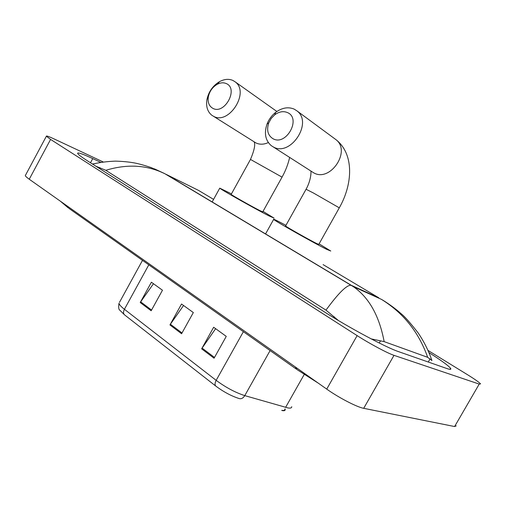 <?xml version="1.0" encoding="UTF-8"?>
<svg xmlns="http://www.w3.org/2000/svg" width="506" height="506" viewBox="0 0 506 506"><rect width="100%" height="100%" fill="white"/><g stroke="black" fill="none" stroke-linecap="round" stroke-linejoin="round"><path stroke-width="0.76" d="M207.555 199.181L206.587 198.738M281.741 410.322C283.841 410.657 284.872 410.309 284.827 409.291M215.828 386.11L124.501 314.821L119.884 310.26C118.651 309.621 118.36 307.256 119.018 303.183C119.106 304.498 120.902 306.535 124.413 309.286L216.163 380.348C214.803 382.998 214.689 384.921 215.828 386.11C223.671 391.941 231.457 396.09 239.199 398.57C241.337 399.126 243.203 398.146 244.777 395.622L287.958 407.937C290.539 408.361 291.791 407.95 291.715 406.71M285.074 408.861C285.555 410.088 284.992 410.708 283.385 410.708L282.082 410.581M201.641 348.843L213.652 327.255L226.258 336.376L214.07 358.216L201.641 348.843L202.096 348.109L214.5 357.445M140.225 302.537L151.395 282.221L162.47 290.229L151.155 310.773L140.225 302.537L140.662 301.842L151.553 310.045M169.946 324.947L181.527 304.017L193.33 312.556L181.591 333.726L169.946 324.947L170.395 324.232L182.008 332.98M183.551 305.479L170.395 324.232M153.47 283.714L140.662 301.842M215.619 328.679L202.096 348.109M428.095 350.475L466.937 374.358C474.691 379.152 479.239 382.334 480.567 383.902L479.226 384.086L394.003 355.345C387.697 353.321 369.62 343.663 357.135 335.617L50.587 139.416L46.375 136.228C46.236 135.564 48.867 136.493 54.268 139.011L103.218 161.977M456.235 425.837L454.603 426.539L363.7 408.317C356.945 407.128 338.824 397.735 326.731 389.114L29.247 179.232C26.767 177.467 25.452 176.252 25.306 175.582L25.521 175.184M100.757 162.35L92.737 158.606C82.351 153.78 77.317 152.066 77.652 153.457C78.247 154.57 81.618 157.1 87.759 161.034L323.96 311.626C348.558 327.426 386.167 347.559 398.564 351.645L446.918 368.545C450.232 369.684 451.447 369.601 450.555 368.298C448.392 365.604 441.219 360.386 429.031 352.644M338.438 320.538L325.972 310.14C338.369 293.195 346.711 284.91 350.993 285.276L353.194 286.56C368.931 297.37 379.247 315.725 384.155 341.626L371.189 338.893M325.972 310.14L105.786 170.301L95.849 166.189M92.415 164.001L94.129 163.729M431.928 360.538L427.671 357.325C418.867 332.353 403.478 313.05 381.505 299.407L385.041 301.563M384.155 341.626L427.671 357.325M154.336 168.808L164.646 173.609C146.791 164.931 127.17 163.824 105.786 170.301M287.497 112.591C283.392 110.871 279.148 111.605 274.764 114.786L271.21 118.417L268.737 122.907C266.409 130.181 267.838 135.463 273.038 138.739C286.187 146.272 301.627 118.448 287.497 112.591M273.24 146.898L271.197 145.608C265.34 140.396 263.955 133.198 267.048 124.014C268.907 119.302 271.804 115.4 275.732 112.313C282.038 107.715 288.18 106.652 294.157 109.106L297.06 110.959C313.163 122.882 290.305 157.113 273.24 146.898M285.643 225.885L285.58 225.992C286.447 226.979 308.609 239.509 316.206 243.304L318.793 244.373L339.292 207.839L313.48 193.026L306.073 189.257C311.405 179.788 311.203 170.636 310.817 170.996M319.084 243.841L330.747 251.014L326.509 249.281C313.663 242.893 274.935 220.989 273.638 219.408C272.936 218.763 274.688 219.515 278.895 221.66L285.934 225.353M226.321 83.591C223.507 82.351 220.452 82.604 217.144 84.344C212.438 87.171 209.497 91.358 208.32 96.905C207.561 102.32 209.054 106.127 212.798 108.309C224.474 115.045 238.895 88.759 226.321 83.591M213.368 116.203L211.748 115.191C207.498 111.687 205.891 106.519 206.916 99.682C208.611 91.7 212.849 85.666 219.636 81.586C224.411 79.062 228.845 78.689 232.937 80.467L235.246 81.915C249.945 92.383 228.718 125.437 213.368 116.203M231.21 194.336L231.16 194.424C231.818 195.227 251.76 206.48 259.61 210.471L262.759 211.862L282.044 177.138L250.483 159.434C254.347 150.269 255.543 144.387 254.088 141.788M263.025 211.375L274.088 218.13L268.876 215.847C255.562 209.098 220.724 189.446 219.756 188.15L231.476 193.855M285.593 407.381L304.214 374.478M124.501 314.821C123.236 313.562 123.205 311.715 124.413 309.286L148.808 264.834M119.486 302.329L142.49 260.362M243.38 331.683L216.163 380.348C225.796 387.463 235.334 392.555 244.777 395.622L270.103 350.569M66.773 205.708L69.17 208.542L296.326 369.108M295.333 366.958L297.092 369.652L318.35 383.194M213.57 199.37L198.466 190.37L166.12 174.355L351.322 285.321L378.836 297.825L323.094 264.619M50.587 139.416L29.247 179.232M357.135 335.617L326.731 389.114M394.003 355.345L363.7 408.317M479.226 384.086L454.603 426.539M90.492 162.774L92.737 158.606M379.228 343.005L380.411 340.936M333.593 317.623L334.131 316.667M99.359 168.428L99.821 167.581M428.285 362.03L430.138 358.805M273.113 146.835L313.657 172.799C330.089 182.647 351.442 151.111 335.946 139.643L334.681 138.707M306.016 189.352L285.58 225.992M213.336 116.184L255.815 142.869C259.591 144.722 263.759 144.627 268.313 142.572M276.852 111.497L275.232 110.289M250.438 159.51L231.16 194.424M283.385 410.708L284.144 410.752M60.265 201.11L68.228 207.871M46.375 136.228L25.306 175.582M449.954 369.336L450.555 368.298M381.454 299.375L353.194 286.56L164.69 173.628M164.646 173.609L151.047 167.543C144.589 165.38 139.118 163.855 134.64 162.97C128.91 161.926 122.465 161.313 115.311 161.129C106.823 161.471 99.252 162.47 92.604 164.121M381.505 299.407C385.034 301.355 395.104 308.11 400.847 313.499C404.174 315.934 409.911 322.373 418.07 332.815C423.971 341.518 428.582 350.715 431.89 360.405M339.349 207.738C352.726 184.285 354.466 154.166 335.946 139.643L297.06 110.959M268.737 122.907L267.048 124.014M274.764 114.786L275.732 112.313M273.638 219.408L265.555 233.93M282.089 177.056C285.574 170.788 288.091 164.241 289.647 157.429M276.883 111.478L235.246 81.915M208.32 96.905L206.916 99.682M217.144 84.344L219.636 81.586M219.756 188.15L212.159 201.938"/></g></svg>
